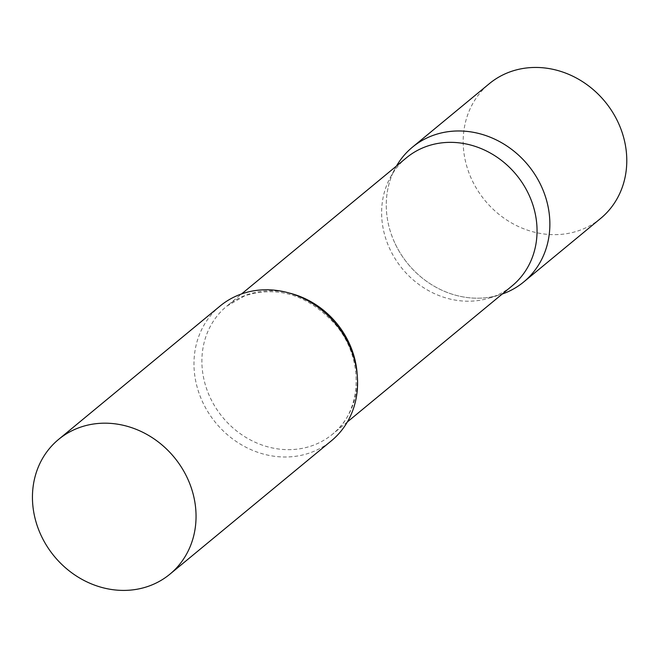 <?xml version="1.0" encoding="UTF-8"?>
<svg xmlns="http://www.w3.org/2000/svg" width="659" height="659" viewBox="0 0 659 659"><rect width="100%" height="100%" fill="white"/><g stroke="black" fill="none" stroke-linecap="round" stroke-linejoin="round"><path stroke-width="0.49" stroke-dasharray="3.29 2.47" d="M394.51 242.323A87.392 77.754 50.4 0 1 396.479 166.027A87.392 77.754 -129.6 0 0 395.202 168.309A87.392 77.754 -129.6 0 0 408.119 264.086A87.392 77.754 -129.6 0 0 499.736 294.87A87.392 77.754 -129.6 0 0 502.216 294.054A87.392 77.754 50.4 0 1 394.51 242.323M600.637 218.434A87.392 77.754 50.4 0 1 471.424 178.795A87.392 77.754 50.4 0 1 489.332 83.668M406.471 157.765A83.026 73.866 -129.6 0 0 390.12 177.823A83.026 73.866 -129.6 0 0 402.385 268.823A83.026 73.866 -129.6 0 0 489.423 298.057A83.026 73.866 -129.6 0 0 493.336 296.723A83.026 73.866 -129.6 0 0 512.208 285.8M220.122 306.007A87.392 77.754 -129.6 0 0 208.285 412.443A87.392 77.754 -129.6 0 0 311.559 452.272A87.392 77.754 -129.6 0 0 331.428 440.772M289.663 293.148A83.026 73.866 -129.6 0 0 245.609 295.29A83.026 73.866 -129.6 0 0 226.729 306.213A83.026 73.866 -129.6 0 0 215.485 407.328A83.026 73.866 -129.6 0 0 313.593 445.163A83.026 73.866 -129.6 0 0 332.474 434.24A83.026 73.866 -129.6 0 0 357.194 374.913M347.359 421.949L332.474 434.24C362.096 411.513 364.765 359.048 335.579 324.739C308.338 295.01 278.049 285.372 244.72 295.809L226.729 306.213L241.622 293.914M489.423 298.057L499.736 294.87M390.12 177.823L395.202 168.309"/><path stroke-width="0.99" d="M396.479 166.027A87.392 77.754 50.4 0 1 412.41 147.196A87.392 77.754 50.4 0 1 541.624 186.835A87.392 77.754 50.4 0 1 523.716 281.961A87.392 77.754 50.4 0 1 502.216 294.054A87.392 77.754 -129.6 0 0 503.847 293.461A87.392 77.754 -129.6 0 0 541.624 186.835A87.392 77.754 -129.6 0 0 432.279 135.696A87.392 77.754 -129.6 0 0 396.479 166.027M412.41 147.196L489.332 83.668A87.392 77.754 50.4 0 1 618.537 123.307A87.392 77.754 50.4 0 1 600.637 218.434L523.716 281.961M347.359 421.949L512.208 285.8A83.026 73.866 -129.6 0 0 523.452 184.685A83.026 73.866 -129.6 0 0 425.352 146.842A83.026 73.866 -129.6 0 0 406.471 157.765L241.622 293.914M169.898 574.178L331.428 440.772A87.392 77.754 -129.6 0 0 343.265 334.335A87.392 77.754 -129.6 0 0 239.991 294.507A87.392 77.754 -129.6 0 0 220.122 306.007L58.593 439.413A87.392 77.754 -129.6 0 0 46.756 545.85A87.392 77.754 -129.6 0 0 150.03 585.678A87.392 77.754 -129.6 0 0 169.898 574.178A87.392 77.754 -129.6 0 0 181.736 467.742A87.392 77.754 -129.6 0 0 78.462 427.913A87.392 77.754 -129.6 0 0 58.593 439.413M357.194 374.913A83.026 73.866 -129.6 0 0 289.663 293.148"/></g></svg>
